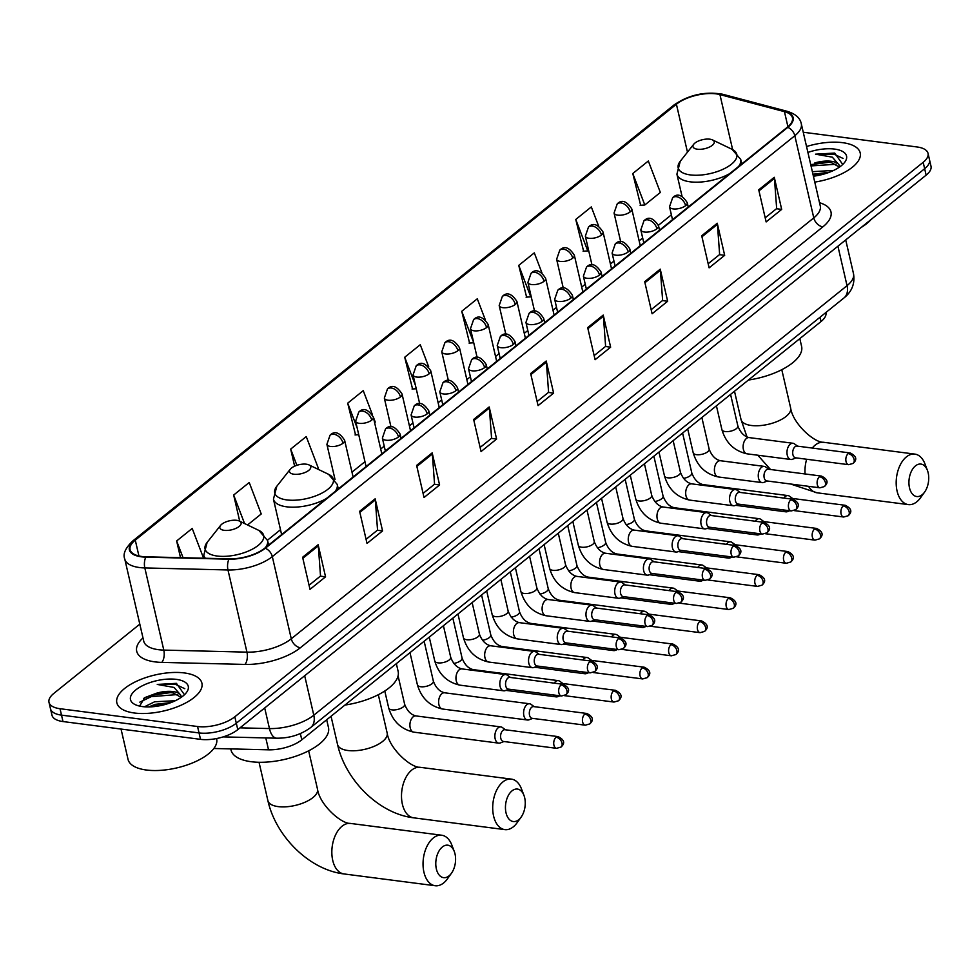 <?xml version="1.0" encoding="UTF-8"?>
<svg xmlns="http://www.w3.org/2000/svg" width="980" height="980" viewBox="0 0 980 980"><rect width="100%" height="100%" fill="white"/><g stroke="black" fill="none" stroke-linecap="round" stroke-linejoin="round"><path stroke-width="1.47" d="M825.883 312.522L825.907 312.596A27.281 11.576 167 0 1 821.032 321.538L301.791 739.814A27.281 11.576 167 0 1 268.532 749.823L213.848 748.487M139.809 624.15L53.863 693.375A27.281 11.576 -13 0 0 49 702.329L51.965 715.155A27.281 11.576 -13 0 0 62.99 721.55L200.52 739.349A27.281 11.576 -13 0 0 237.785 729.635L926.137 175.138A27.281 11.576 -13 0 0 931 166.196L929.518 159.777A27.281 11.576 -13 0 1 924.655 168.719A27.281 11.576 -13 0 0 929.518 159.777L928.036 153.358A27.281 11.576 -13 0 0 917.011 146.963L803.245 132.239M49 702.329A27.281 11.576 -13 0 0 60.025 708.712L197.556 726.511L199.038 732.93A27.281 11.576 -13 0 0 236.303 723.216L924.655 168.719L236.303 723.216A27.281 11.576 -13 0 1 199.038 732.93L61.507 715.13L199.038 732.93L200.52 739.349M50.482 708.736A27.281 11.576 -13 0 0 61.507 715.13A27.281 11.576 -13 0 1 50.482 708.736M134.493 713.024A43.647 18.51 -13 0 0 180.737 705.355A43.647 18.51 -13 0 0 201.905 683.158A43.647 18.51 -13 0 0 184.252 672.929A43.647 18.51 -13 0 0 138.008 680.598A43.647 18.51 -13 0 0 116.841 702.795A43.647 18.51 -13 0 0 134.493 713.024A43.647 18.51 -13 0 0 180.737 705.355A43.647 18.51 -13 0 0 201.905 683.158A43.647 18.51 -13 0 0 184.252 672.929A43.647 18.51 -13 0 0 138.008 680.598A43.647 18.51 -13 0 0 116.841 702.795A43.647 18.51 -13 0 0 134.493 713.024M814.76 182.109A43.647 18.51 -13 0 0 860.195 152.88A43.647 18.51 -13 0 0 842.543 142.663A43.647 18.51 -13 0 0 806.552 146.522A43.647 18.51 -13 0 1 842.543 142.663A43.647 18.51 -13 0 1 860.195 152.88A43.647 18.51 -13 0 1 814.76 182.109M141.843 556.493A29.094 12.348 167 0 1 130.083 549.67A29.094 12.348 167 0 1 135.277 540.127L676.408 104.223A29.094 12.348 167 0 1 719.933 94.582L784.441 111.647A29.094 12.348 167 0 1 792.44 117.735A29.094 12.348 167 0 1 787.246 127.278L264.747 548.163A29.094 12.348 167 0 1 229.271 558.845L146.118 556.812A29.094 12.348 167 0 1 141.843 556.493M141.426 556.824A29.829 12.654 -13 0 0 145.812 557.154L228.965 559.188A29.829 12.654 -13 0 0 265.323 548.249L787.822 127.351A29.829 12.654 -13 0 0 784.943 111.328L720.435 94.264A29.829 12.654 -13 0 0 675.833 104.15L134.689 540.054A29.829 12.654 -13 0 0 141.426 556.824M632.786 173.521L644.803 204.979L660.348 192.448L648.331 161.002L632.786 173.521L640.638 205.261M598.67 226.196L591.32 206.927L575.762 219.459L583.615 251.199M541.952 272.906L534.296 252.864L518.751 265.384L526.603 297.124M485.296 319.762L477.285 298.79L461.739 311.309L469.579 343.049M372.535 414.957L363.249 390.652L347.704 403.172L355.556 434.912M428.738 366.9L420.261 344.715L404.716 357.247L412.568 388.987M197.556 726.511A27.281 11.576 -13 0 0 234.82 716.797L923.172 162.3A27.281 11.576 -13 0 0 928.036 153.358M660.251 269.157L667.649 301.252L652.104 313.772L644.693 281.677L660.251 269.157A7.277 4.961 -128.9 0 1 660.41 270.26L644.938 282.73M717.262 223.232L724.673 255.327L709.116 267.846L701.717 235.751L717.262 223.232A7.277 4.961 -128.9 0 1 717.433 224.334L701.95 236.793M774.274 177.294L781.685 209.389L766.139 221.921L758.728 189.826L774.274 177.294A7.277 4.961 -128.9 0 1 774.445 178.397L758.973 190.867M489.192 406.945L496.603 439.04L481.058 451.56L473.646 419.465L489.192 406.945A7.277 4.961 -128.9 0 1 489.363 408.048L473.891 420.518M432.18 452.87L439.591 484.965L424.034 497.497L416.623 465.402L432.18 452.87A7.277 4.961 -128.9 0 1 432.352 453.973L416.868 466.443M375.156 498.808L382.568 530.903L367.022 543.422L359.611 511.327L375.156 498.808A7.277 4.961 -128.9 0 1 375.328 499.91L359.856 512.369M318.145 544.733L325.556 576.828L310.011 589.348L302.6 557.253L318.145 544.733A7.277 4.961 -128.9 0 1 318.316 545.836L302.832 558.306M603.227 315.082L610.638 347.177L595.093 359.709L587.682 327.614L603.227 315.082A7.277 4.961 -128.9 0 1 603.398 316.185L587.914 328.655M546.215 361.02L553.627 393.115L538.069 405.634L530.658 373.539L546.215 361.02A7.277 4.961 -128.9 0 1 546.387 362.122L530.903 374.58M317.214 468.857L318.255 468.024L306.238 436.578L290.68 449.097L294.625 466.186M247.548 524.974L261.231 513.961L249.214 482.503L233.669 495.035L239.708 521.213M203.583 558.22L192.203 528.441L176.645 540.96L180.504 557.657M553.627 393.115L548.42 392.441M537.126 401.543L548.592 392.306L546.387 362.122M610.638 347.177L605.444 346.504M594.137 355.605L605.615 346.369L603.398 316.185M325.556 576.828L320.362 576.154M309.055 585.256L320.521 576.02L318.316 545.836M382.568 530.903L377.374 530.229M366.079 539.331L377.545 530.094L375.328 499.91M439.591 484.965L434.397 484.291M423.091 493.393L434.557 484.157L432.352 453.973M496.603 439.04L491.409 438.366M480.114 447.468L491.58 438.232L489.363 408.048M781.685 209.389L776.491 208.716M765.196 217.817L776.662 208.581L774.445 178.397M724.673 255.327L719.479 254.653M708.173 263.755L719.639 254.518L717.433 224.334M667.649 301.252L662.456 300.578M651.161 309.68L662.627 300.444L660.41 270.26M404.716 357.247L415.434 385.299M431.555 374.25L432.033 376.369M416.231 388.729L412.053 389.023M347.704 403.172L357.173 427.978M373.282 416.916L375.267 422.098L374.605 422.625M358.729 434.691L355.042 434.949M290.68 449.097L296.879 465.316M233.669 495.035L244.559 523.541M176.645 540.96L183.052 557.718M461.739 311.309L473.695 342.62M473.732 342.767L469.065 343.086M518.751 265.384L530.768 296.842L526.089 297.161M575.762 219.459L587.779 250.905L583.1 251.235M588.6 250.255L587.779 250.905M644.803 204.979L640.124 205.298M121.042 729.059L128.037 759.365A45.472 19.282 -13 0 0 146.424 770.023A45.472 19.282 -13 0 0 194.591 762.036A45.472 19.282 -13 0 0 216.641 738.908L216.556 738.54M144.477 706.788L154.62 701.79L175.383 700.688M184.448 694.734L176.437 683.354L157.266 684.432L174.06 687.446L180.712 695.126A20.556 8.722 -13 0 0 172.946 691.562A20.556 8.722 -13 0 0 156.543 693.215L169.099 692.37L173.264 692.97L181.129 697.393M180.712 695.126L181.312 696.633M148.715 706.923L155.208 704.338L171.084 702.538M142.48 706.592A29.645 12.581 -13 0 0 186.225 692.823A29.645 12.581 -13 0 0 176.278 679.361A29.645 12.581 -13 0 0 139.233 687.507A29.645 12.581 -13 0 0 135.179 704.608A29.645 12.581 -13 0 0 142.48 706.592M156.543 693.215L144.82 697.601L139.699 705.894M157.266 684.432L175.506 684.371L184.804 688.707M139.822 702.145L151.349 696.621L177.797 694.538M154.546 706.543L165.779 704.302M143.546 698.409L151.055 695.347L170.851 692.554M149.621 706.899L170.581 702.721M449.024 875.863A16.366 9.763 97.4 0 0 451.474 873.217A16.366 9.763 97.4 0 0 454.291 851.498A16.366 9.763 97.4 0 0 442.348 846.977A16.366 9.763 97.4 0 0 436.357 868.942A16.366 9.763 97.4 0 0 449.024 875.863M451.474 873.217L447.456 878.827A25.456 15.19 -82.6 0 1 443.634 882.956A25.456 15.19 -82.6 0 1 435.181 885.736A25.456 15.19 -82.6 0 1 423.066 865.548A25.456 15.19 -82.6 0 1 433.258 838.023A25.456 15.19 -82.6 0 1 441.723 835.23A25.456 15.19 -82.6 0 1 451.829 845.042L454.291 851.498M236.682 520.319A10.915 4.631 -13 0 0 220.586 525.39A10.915 4.631 -13 0 0 224.249 530.339A10.915 4.631 -13 0 0 237.883 527.338A10.915 4.631 -13 0 0 239.365 521.042A10.915 4.631 -13 0 0 236.682 520.319M230.753 748.904L231.011 750.006A50.017 21.217 -13 0 0 251.223 761.717A50.017 21.217 -13 0 0 304.217 752.934A50.017 21.217 -13 0 0 328.471 727.503L326.683 719.761M518.69 819.745A16.366 9.763 97.4 0 0 521.14 817.1A16.366 9.763 97.4 0 0 523.957 795.38A16.366 9.763 97.4 0 0 512.013 790.86A16.366 9.763 97.4 0 0 506.023 812.824A16.366 9.763 97.4 0 0 518.69 819.745M521.14 817.1L517.121 822.71A25.456 15.19 -82.6 0 1 513.299 826.838A25.456 15.19 -82.6 0 1 504.847 829.619A25.456 15.19 -82.6 0 1 492.732 809.431A25.456 15.19 -82.6 0 1 502.924 781.905A25.456 15.19 -82.6 0 1 511.376 779.112A25.456 15.19 -82.6 0 1 521.495 788.925L523.957 795.38M306.348 464.202A10.915 4.631 -13 0 0 290.239 469.261A10.915 4.631 -13 0 0 293.902 474.222A10.915 4.631 -13 0 0 307.549 471.221A10.915 4.631 -13 0 0 309.031 464.924A10.915 4.631 -13 0 0 306.348 464.202M344.935 705.061A50.017 21.217 -13 0 0 398.137 671.386L396.349 663.644M922.156 494.741A16.366 9.763 97.4 0 0 924.618 492.083A16.366 9.763 97.4 0 0 927.423 470.363A16.366 9.763 97.4 0 0 915.492 465.855A16.366 9.763 97.4 0 0 909.489 487.807A16.366 9.763 97.4 0 0 922.156 494.741M924.618 492.083L920.588 497.705A25.456 15.19 -82.6 0 1 916.766 501.821A25.456 15.19 -82.6 0 1 908.313 504.602A25.456 15.19 -82.6 0 1 896.21 484.426A25.456 15.19 -82.6 0 1 906.402 456.888A25.456 15.19 -82.6 0 1 914.855 454.108A25.456 15.19 -82.6 0 1 924.961 463.908L927.423 470.363M709.814 139.185A10.915 4.631 -13 0 0 693.717 144.256A10.915 4.631 -13 0 0 697.38 149.205A10.915 4.631 -13 0 0 711.014 146.216A10.915 4.631 -13 0 0 712.509 139.919A10.915 4.631 -13 0 0 709.814 139.185M748.414 380.044A50.017 21.217 -13 0 0 801.603 346.381L799.815 338.639M505.484 729.794L502.324 727.503A8.183 4.888 97.4 0 0 500.878 726.915A8.183 4.888 97.4 0 0 498.159 727.809A8.183 4.888 97.4 0 0 495.157 738.785A8.183 4.888 97.4 0 0 498.771 743.146A8.183 4.888 97.4 0 0 500.327 742.938L503.965 741.517M556.089 737.242A5.917 3.528 97.4 0 1 558.049 736.605L504.921 729.72A5.917 3.528 97.4 0 0 502.961 730.37A5.917 3.528 97.4 0 0 500.792 738.308A5.917 3.528 97.4 0 0 503.414 741.456L556.542 748.328L561.001 747.066A5.917 4.03 51.1 0 0 562.005 743.073A5.917 4.03 -128.9 0 0 556.089 737.242A5.917 3.528 97.4 0 0 553.725 743.636A5.917 3.528 97.4 0 0 556.542 748.328M534.198 706.666L531.038 704.375A8.183 4.888 97.4 0 0 529.592 703.775A8.183 4.888 97.4 0 0 526.873 704.669A8.183 4.888 97.4 0 0 523.871 715.657A8.183 4.888 97.4 0 0 527.485 720.006A8.183 4.888 97.4 0 0 529.041 719.81L532.679 718.389M584.803 714.114A5.917 3.528 97.4 0 1 586.775 713.465L533.647 706.592A5.917 3.528 97.4 0 0 531.674 707.242A5.917 3.528 97.4 0 0 529.519 715.167A5.917 3.528 97.4 0 0 532.128 718.316L585.256 725.188L589.715 723.938A5.917 4.03 51.1 0 0 590.72 719.945A5.917 4.03 -128.9 0 0 584.803 714.114A5.917 3.528 97.4 0 0 582.438 720.508A5.917 3.528 97.4 0 0 585.256 725.188M562.912 683.538L559.752 681.235A8.183 4.888 97.4 0 0 558.306 680.647A8.183 4.888 97.4 0 0 555.587 681.541A8.183 4.888 97.4 0 0 554.178 683.134M613.529 690.986A5.917 3.528 97.4 0 0 611.153 697.38A5.917 3.528 97.4 0 0 613.97 702.06L618.429 700.798A5.917 4.03 51.1 0 0 619.434 696.805A5.917 4.03 -128.9 0 0 613.529 690.986A5.917 3.528 97.4 0 1 615.489 690.337L562.361 683.464A5.917 3.528 97.4 0 0 560.585 683.967M553.565 694.979A8.183 4.888 97.4 0 0 556.199 696.878A8.183 4.888 97.4 0 0 557.755 696.67L559.984 695.8M591.626 660.398L588.466 658.107A8.183 4.888 97.4 0 0 587.02 657.519A8.183 4.888 97.4 0 0 584.301 658.413A8.183 4.888 97.4 0 0 582.892 660.005M642.243 667.858A5.917 3.528 97.4 0 0 639.867 674.24A5.917 3.528 97.4 0 0 642.684 678.932L647.155 677.67A5.917 4.03 51.1 0 0 648.148 673.677A5.917 4.03 -128.9 0 0 642.243 667.858A5.917 3.528 97.4 0 1 644.203 667.208L591.075 660.336A5.917 3.528 97.4 0 0 589.298 660.826M582.279 671.839A8.183 4.888 97.4 0 0 584.925 673.75A8.183 4.888 97.4 0 0 586.469 673.542L588.711 672.672M620.34 637.27L617.18 634.979A8.183 4.888 97.4 0 0 615.734 634.379A8.183 4.888 97.4 0 0 613.015 635.273A8.183 4.888 97.4 0 0 611.606 636.865M670.957 644.717A5.917 3.528 97.4 0 0 668.593 651.112A5.917 3.528 97.4 0 0 671.398 655.804L675.869 654.542A5.917 4.03 51.1 0 0 676.861 650.548A5.917 4.03 -128.9 0 0 670.957 644.717A5.917 3.528 97.4 0 1 672.917 644.068L619.789 637.196A5.917 3.528 97.4 0 0 618.025 637.698M611.005 648.711A8.183 4.888 97.4 0 0 613.639 650.61A8.183 4.888 97.4 0 0 615.183 650.414L617.424 649.544M649.054 614.142L645.906 611.839A8.183 4.888 97.4 0 0 644.448 611.251A8.183 4.888 97.4 0 0 641.741 612.145A8.183 4.888 97.4 0 0 640.32 613.737M699.671 621.59A5.917 3.528 97.4 0 0 697.307 627.984A5.917 3.528 97.4 0 0 700.112 632.664L704.583 631.402A5.917 4.03 51.1 0 0 705.576 627.408A5.917 4.03 -128.9 0 0 699.671 621.59A5.917 3.528 97.4 0 1 701.631 620.94L648.503 614.068A5.917 3.528 97.4 0 0 646.739 614.57M639.72 625.583A8.183 4.888 97.4 0 0 642.353 627.482A8.183 4.888 97.4 0 0 643.909 627.274L646.139 626.404M677.78 591.014L674.62 588.711A8.183 4.888 97.4 0 0 673.174 588.123A8.183 4.888 97.4 0 0 670.455 589.017A8.183 4.888 97.4 0 0 669.034 590.609M728.385 598.462A5.917 3.528 97.4 0 0 726.021 604.844A5.917 3.528 97.4 0 0 728.826 609.536L733.297 608.274A5.917 4.03 51.1 0 0 734.289 604.28A5.917 4.03 -128.9 0 0 728.385 598.462A5.917 3.528 97.4 0 1 730.345 597.812L677.217 590.94A5.917 3.528 97.4 0 0 675.453 591.43M668.433 602.443A8.183 4.888 97.4 0 0 671.067 604.354A8.183 4.888 97.4 0 0 672.623 604.146L674.853 603.276M706.494 567.873L703.334 565.582A8.183 4.888 97.4 0 0 701.888 564.982A8.183 4.888 97.4 0 0 699.169 565.889A8.183 4.888 97.4 0 0 697.76 567.469M757.099 575.321A5.917 3.528 97.4 0 0 754.735 581.716A5.917 3.528 97.4 0 0 757.552 586.408L762.011 585.146A5.917 4.03 51.1 0 0 763.016 581.152A5.917 4.03 -128.9 0 0 757.099 575.321A5.917 3.528 97.4 0 1 759.059 574.684L705.931 567.8A5.917 3.528 97.4 0 0 704.167 568.302M697.148 579.315A8.183 4.888 97.4 0 0 699.781 581.226A8.183 4.888 97.4 0 0 701.337 581.018L703.567 580.148M735.208 544.745L732.048 542.455A8.183 4.888 97.4 0 0 730.602 541.854A8.183 4.888 97.4 0 0 727.883 542.749A8.183 4.888 97.4 0 0 726.474 544.341M785.813 552.193A5.917 3.528 97.4 0 0 783.449 558.588A5.917 3.528 97.4 0 0 786.266 563.267L790.725 562.018A5.917 4.03 51.1 0 0 791.73 558.012A5.917 4.03 -128.9 0 0 785.813 552.193A5.917 3.528 97.4 0 1 787.785 551.544L734.657 544.672A5.917 3.528 97.4 0 0 732.881 545.174M725.861 556.187A8.183 4.888 97.4 0 0 728.495 558.086A8.183 4.888 97.4 0 0 730.051 557.89L732.281 557.02M763.922 521.617L760.762 519.314A8.183 4.888 97.4 0 0 759.316 518.726A8.183 4.888 97.4 0 0 756.597 519.62A8.183 4.888 97.4 0 0 755.188 521.213M814.527 529.065A5.917 3.528 97.4 0 0 812.163 535.448A5.917 3.528 97.4 0 0 814.98 540.139L819.439 538.878A5.917 4.03 51.1 0 0 820.444 534.884A5.917 4.03 -128.9 0 0 814.527 529.065A5.917 3.528 97.4 0 1 816.499 528.416L763.371 521.544A5.917 3.528 97.4 0 0 761.595 522.046M754.576 533.047A8.183 4.888 97.4 0 0 757.209 534.957A8.183 4.888 97.4 0 0 758.765 534.749L760.995 533.88M792.636 498.477L789.476 496.186A8.183 4.888 97.4 0 0 788.03 495.598A8.183 4.888 97.4 0 0 785.311 496.493A8.183 4.888 97.4 0 0 783.902 498.085M843.253 505.925A5.917 3.528 97.4 0 0 840.877 512.32A5.917 3.528 97.4 0 0 843.694 517.011L848.166 515.75A5.917 4.03 51.1 0 0 849.158 511.756A5.917 4.03 -128.9 0 0 843.253 505.925A5.917 3.528 97.4 0 1 845.213 505.288L792.085 498.404A5.917 3.528 97.4 0 0 790.309 498.906M783.289 509.919A8.183 4.888 97.4 0 0 785.936 511.83A8.183 4.888 97.4 0 0 787.479 511.621L789.721 510.752M510.433 677.474L507.273 675.171A8.183 4.888 97.4 0 0 505.827 674.583A8.183 4.888 97.4 0 0 501.05 678.209A8.183 4.888 97.4 0 0 500.106 686.453A8.183 4.888 97.4 0 0 503.72 690.814A8.183 4.888 97.4 0 0 505.276 690.606L508.914 689.197M561.038 684.922A5.917 3.528 97.4 0 1 562.998 684.273L509.87 677.401A5.917 3.528 97.4 0 0 507.91 678.05A5.917 3.528 97.4 0 0 505.741 685.976A5.917 3.528 97.4 0 0 508.351 689.124L561.479 695.996L565.95 694.734A5.917 4.03 51.1 0 0 566.942 690.741A5.917 4.03 -128.9 0 0 561.038 684.922A5.917 3.528 97.4 0 0 558.673 691.317A5.917 3.528 97.4 0 0 561.479 695.996M539.147 654.346L535.987 652.043A8.183 4.888 97.4 0 0 534.541 651.455A8.183 4.888 97.4 0 0 529.764 655.081A8.183 4.888 97.4 0 0 528.82 663.325A8.183 4.888 97.4 0 0 532.434 667.686A8.183 4.888 97.4 0 0 533.99 667.478L537.628 666.069M589.752 661.794A5.917 3.528 97.4 0 1 591.712 661.145L538.584 654.273A5.917 3.528 97.4 0 0 536.624 654.91A5.917 3.528 97.4 0 0 534.455 662.848A5.917 3.528 97.4 0 0 537.077 665.996L590.205 672.868L594.664 671.606A5.917 4.03 51.1 0 0 595.668 667.613A5.917 4.03 -128.9 0 0 589.752 661.794A5.917 3.528 97.4 0 0 587.388 668.176A5.917 3.528 97.4 0 0 590.205 672.868M567.861 631.206L564.701 628.915A8.183 4.888 97.4 0 0 563.255 628.315A8.183 4.888 97.4 0 0 558.477 631.953A8.183 4.888 97.4 0 0 557.534 640.197A8.183 4.888 97.4 0 0 561.148 644.558A8.183 4.888 97.4 0 0 562.704 644.35L566.342 642.929M618.466 638.654A5.917 3.528 97.4 0 1 620.438 638.017L567.31 631.132A5.917 3.528 97.4 0 0 565.338 631.782A5.917 3.528 97.4 0 0 563.182 639.707A5.917 3.528 97.4 0 0 565.791 642.856L618.919 649.74L623.378 648.478A5.917 4.03 51.1 0 0 624.383 644.485A5.917 4.03 -128.9 0 0 618.466 638.654A5.917 3.528 97.4 0 0 616.101 645.048A5.917 3.528 97.4 0 0 618.919 649.74M596.575 608.078L593.415 605.787A8.183 4.888 97.4 0 0 591.969 605.187A8.183 4.888 97.4 0 0 587.192 608.813A8.183 4.888 97.4 0 0 586.248 617.057A8.183 4.888 97.4 0 0 589.874 621.418A8.183 4.888 97.4 0 0 591.418 621.222L595.056 619.801M647.192 615.526A5.917 3.528 97.4 0 1 649.152 614.877L596.024 608.004A5.917 3.528 97.4 0 0 594.052 608.654A5.917 3.528 97.4 0 0 591.896 616.579A5.917 3.528 97.4 0 0 594.505 619.727L647.633 626.6L652.104 625.35A5.917 4.03 51.1 0 0 653.096 621.345A5.917 4.03 -128.9 0 0 647.192 615.526A5.917 3.528 97.4 0 0 644.816 621.92A5.917 3.528 97.4 0 0 647.633 626.6M625.289 584.95L622.129 582.647A8.183 4.888 97.4 0 0 620.683 582.059A8.183 4.888 97.4 0 0 615.918 585.685A8.183 4.888 97.4 0 0 614.975 593.929A8.183 4.888 97.4 0 0 618.588 598.29A8.183 4.888 97.4 0 0 620.132 598.082L623.77 596.673M675.906 592.398A5.917 3.528 97.4 0 1 677.866 591.749L624.738 584.876A5.917 3.528 97.4 0 0 622.778 585.526A5.917 3.528 97.4 0 0 620.61 593.451A5.917 3.528 97.4 0 0 623.219 596.6L676.347 603.472L680.818 602.21A5.917 4.03 51.1 0 0 681.811 598.216A5.917 4.03 -128.9 0 0 675.906 592.398A5.917 3.528 97.4 0 0 673.542 598.78A5.917 3.528 97.4 0 0 676.347 603.472M654.003 561.81L650.842 559.519A8.183 4.888 97.4 0 0 649.397 558.931A8.183 4.888 97.4 0 0 644.632 562.557A8.183 4.888 97.4 0 0 643.689 570.801A8.183 4.888 97.4 0 0 647.302 575.162A8.183 4.888 97.4 0 0 648.846 574.954L652.484 573.533M704.62 569.258A5.917 3.528 97.4 0 1 706.58 568.621L653.452 561.736A5.917 3.528 97.4 0 0 651.492 562.385A5.917 3.528 97.4 0 0 649.323 570.323A5.917 3.528 97.4 0 0 651.933 573.459L705.061 580.344L709.532 579.082A5.917 4.03 51.1 0 0 710.524 575.089A5.917 4.03 -128.9 0 0 704.62 569.258A5.917 3.528 97.4 0 0 702.256 575.652A5.917 3.528 97.4 0 0 705.061 580.344M682.717 538.682L679.569 536.391A8.183 4.888 97.4 0 0 678.111 535.791A8.183 4.888 97.4 0 0 673.346 539.417A8.183 4.888 97.4 0 0 672.403 547.673A8.183 4.888 97.4 0 0 676.016 552.022A8.183 4.888 97.4 0 0 677.572 551.826L681.21 550.405M733.334 546.13A5.917 3.528 97.4 0 1 735.294 545.48L682.166 538.608A5.917 3.528 97.4 0 0 680.206 539.257A5.917 3.528 97.4 0 0 678.038 547.183A5.917 3.528 97.4 0 0 680.647 550.331L733.775 557.204L738.246 555.954A5.917 4.03 51.1 0 0 739.239 551.961A5.917 4.03 -128.9 0 0 733.334 546.13A5.917 3.528 97.4 0 0 730.97 552.524A5.917 3.528 97.4 0 0 733.775 557.204M711.443 515.554L708.283 513.251A8.183 4.888 97.4 0 0 706.837 512.663A8.183 4.888 97.4 0 0 702.06 516.288A8.183 4.888 97.4 0 0 701.117 524.533A8.183 4.888 97.4 0 0 704.73 528.894A8.183 4.888 97.4 0 0 706.286 528.686L709.924 527.277M762.048 523.002A5.917 3.528 97.4 0 1 764.008 522.352L710.88 515.48A5.917 3.528 97.4 0 0 708.92 516.129A5.917 3.528 97.4 0 0 706.752 524.055A5.917 3.528 97.4 0 0 709.361 527.203L762.489 534.076L766.96 532.814A5.917 4.03 51.1 0 0 767.952 528.82A5.917 4.03 -128.9 0 0 762.048 523.002A5.917 3.528 97.4 0 0 759.684 529.396A5.917 3.528 97.4 0 0 762.489 534.076M740.157 492.413L736.997 490.123A8.183 4.888 97.4 0 0 735.551 489.535A8.183 4.888 97.4 0 0 730.774 493.161A8.183 4.888 97.4 0 0 729.831 501.405A8.183 4.888 97.4 0 0 733.444 505.766A8.183 4.888 97.4 0 0 735 505.558L738.638 504.137M790.762 499.874A5.917 3.528 97.4 0 1 792.722 499.224L739.594 492.352A5.917 3.528 97.4 0 0 737.634 492.989A5.917 3.528 97.4 0 0 735.466 500.927A5.917 3.528 97.4 0 0 738.087 504.075L791.215 510.948L795.674 509.686A5.917 4.03 51.1 0 0 796.679 505.692A5.917 4.03 -128.9 0 0 790.762 499.874A5.917 3.528 97.4 0 0 788.398 506.256A5.917 3.528 97.4 0 0 791.215 510.948M768.871 469.285L765.711 466.995A8.183 4.888 97.4 0 0 764.265 466.394A8.183 4.888 97.4 0 0 759.488 470.02A8.183 4.888 97.4 0 0 758.545 478.277A8.183 4.888 97.4 0 0 762.158 482.626A8.183 4.888 97.4 0 0 763.714 482.43L767.352 481.009M819.476 476.733A5.917 3.528 97.4 0 1 821.448 476.084L768.32 469.212A5.917 3.528 97.4 0 0 766.348 469.861A5.917 3.528 97.4 0 0 764.192 477.787A5.917 3.528 97.4 0 0 766.801 480.935L819.929 487.807L824.388 486.558A5.917 4.03 51.1 0 0 825.393 482.564A5.917 4.03 -128.9 0 0 819.476 476.733A5.917 3.528 97.4 0 0 817.112 483.128A5.917 3.528 97.4 0 0 819.929 487.807M797.585 446.157L794.425 443.854A8.183 4.888 97.4 0 0 792.979 443.266A8.183 4.888 97.4 0 0 788.202 446.892A8.183 4.888 97.4 0 0 787.259 455.137A8.183 4.888 97.4 0 0 790.872 459.498A8.183 4.888 97.4 0 0 792.428 459.289L796.066 457.88M848.19 453.605A5.917 3.528 97.4 0 1 850.162 452.956L797.034 446.084A5.917 3.528 97.4 0 0 795.062 446.733A5.917 3.528 97.4 0 0 792.906 454.659A5.917 3.528 97.4 0 0 795.515 457.807L848.643 464.679L853.102 463.418A5.917 4.03 51.1 0 0 854.107 459.424A5.917 4.03 -128.9 0 0 848.19 453.605A5.917 3.528 97.4 0 0 845.826 460A5.917 3.528 97.4 0 0 848.643 464.679M812.359 171.684L833.662 170.41M842.739 164.469L834.715 153.076L815.544 154.166L832.351 157.18L839.003 164.848A20.556 8.722 -13 0 0 831.224 161.284A20.556 8.722 -13 0 0 814.821 162.937L827.377 162.092L831.555 162.692L839.419 167.127M839.003 164.848L839.689 166.931M812.947 174.232L829.362 172.26M813.4 176.204A29.645 12.581 -13 0 0 844.503 162.545A29.645 12.581 -13 0 0 834.556 149.083A29.645 12.581 -13 0 0 807.912 152.427M861.163 227.47A45.472 19.282 -13 0 0 871.122 219.446M815.544 154.166L833.796 154.093L843.082 158.442M811.024 165.914L836.075 164.26M813.376 176.106L824.07 174.024M810.73 164.64L829.129 162.276M813.082 174.832L828.872 172.443M265.788 737.928L268.532 749.823M300.358 733.579L301.791 739.814M820.039 317.238L821.032 321.538M237.785 729.635L234.82 716.797M62.99 721.55L60.025 708.712M926.137 175.138L923.172 162.3M240.002 727.846L269.451 728.569L264.698 707.952M310.733 727.503A18.191 12.397 -128.9 0 0 313.796 715.216L847.039 285.67A36.37 15.435 -13 0 0 853.519 273.739C855.099 283.539 851.914 291.624 843.964 297.957L310.733 727.503C300.909 734.718 289.566 738.283 276.703 738.197A18.191 8.526 -88.6 0 1 269.451 728.569A36.37 15.435 -13 0 0 313.796 715.216L304.682 675.735M843.964 297.957A18.191 12.397 -128.9 0 0 847.039 285.67L837.925 246.201M135.277 540.127L138.927 555.979M787.822 127.351A9.09 6.199 51.1 0 1 794.817 135.73L272.318 556.615A36.37 15.435 167 0 1 227.972 569.968L144.82 567.935A36.37 15.435 167 0 1 139.478 567.53A36.37 15.435 167 0 1 124.766 559.017L143.742 641.177A36.37 15.435 -13 0 0 158.442 649.691A36.37 15.435 -13 0 0 163.795 650.095L246.948 652.141A36.37 15.435 -13 0 0 291.281 638.789L813.78 217.891A36.37 15.435 -13 0 0 820.272 205.959L820.297 206.082M145.812 557.154A9.09 4.263 -88.6 0 0 144.82 567.935L163.795 650.095A9.09 4.263 91.4 0 1 161.798 662.394A45.472 19.282 167 0 1 142.982 637.919M819.525 202.713A45.472 19.282 167 0 1 822.869 226.846L300.382 647.743A9.09 6.199 -128.9 0 1 291.281 638.789L272.318 556.615A9.09 6.199 -128.9 0 0 265.323 548.249M784.943 111.328A9.09 6.419 -75.2 0 1 787.271 111.34C795.564 113.925 800.231 118.078 801.297 123.799A36.37 15.435 167 0 1 794.817 135.73L813.78 217.891A9.09 6.199 -128.9 0 0 822.869 226.846M300.382 647.743A45.472 19.282 167 0 1 244.951 664.428A9.09 4.263 91.4 0 0 246.948 652.141L227.972 569.968A9.09 4.263 -88.6 0 1 228.965 559.188M720.435 94.264A9.09 6.419 -75.2 0 1 722.762 94.276C705.208 91.189 688.94 94.766 673.934 105.032L132.79 540.936A9.09 6.199 51.1 0 1 134.689 540.054M675.833 104.15A9.09 6.199 -128.9 0 0 673.934 105.032M244.951 664.428L161.798 662.394M784.441 111.647L787.92 126.714M719.933 94.582L732.636 149.597M676.408 104.223L687.47 152.145M671.386 214.841L658.401 225.302M642.672 237.969L639.144 240.823M613.958 261.109L610.418 263.951M585.244 284.237L581.704 287.091M556.53 307.365L552.99 310.219M527.816 330.505L524.276 333.347M499.09 353.633L495.562 356.475M470.376 376.761L466.848 379.615M441.662 399.901L438.134 402.743M412.948 423.029L409.407 425.871M384.234 446.157L380.693 449.012M364.964 461.69L351.979 472.14M280.5 529.727L267.491 540.201M308.651 750.827L317.508 789.194A25.456 10.805 167 0 1 312.975 797.548A25.456 10.805 167 0 1 278.185 806.614A25.456 10.805 167 0 1 267.895 800.648C275.821 836.467 309.386 869.848 343.98 873.94L435.181 885.736M317.508 789.194C319.676 804.752 341.175 823.972 350.509 823.433A25.456 15.19 97.4 0 0 342.057 826.214A25.456 15.19 97.4 0 0 331.865 853.752A25.456 15.19 97.4 0 0 343.98 873.94M220.586 525.39L207.135 542.393A30.074 12.752 -13 0 0 217.229 556.04A30.074 12.752 -13 0 0 254.8 547.783A30.074 12.752 -13 0 0 258.916 530.437L267.577 540.543A32.732 13.892 -13 0 1 265.384 547.649M204.465 558.245L203.779 555.268A32.732 13.892 -13 0 0 205.42 558.269M378.317 694.71L387.174 733.077A25.456 10.805 167 0 1 382.629 741.431A25.456 10.805 167 0 1 347.851 750.496A25.456 10.805 167 0 1 337.561 744.531C345.487 780.35 379.052 813.731 413.646 817.822L504.847 829.619M387.174 733.077C389.342 748.634 410.841 767.855 420.175 767.316A25.456 15.19 97.4 0 0 411.723 770.096A25.456 15.19 97.4 0 0 401.531 797.634A25.456 15.19 97.4 0 0 413.646 817.822M290.239 469.261L276.801 486.276A30.074 12.752 -13 0 0 286.883 499.923A30.074 12.752 -13 0 0 324.466 491.666A30.074 12.752 -13 0 0 328.57 474.32L337.243 484.426A32.732 13.892 -13 0 1 335.05 491.531M281.615 534.578L273.445 499.151A32.732 13.892 -13 0 0 286.675 506.819A32.732 13.892 -13 0 0 326.279 498.6M781.783 369.693L790.652 408.06A25.456 10.805 167 0 1 786.107 416.414A25.456 10.805 167 0 1 751.329 425.479A25.456 10.805 167 0 1 741.027 419.526L747.017 436.994M790.652 408.06C792.82 423.63 814.307 442.85 823.653 442.299A25.456 15.19 97.4 0 0 815.201 445.091A25.456 15.19 97.4 0 0 812.261 448.056M806.65 459.252A25.456 15.19 97.4 0 0 805.082 473.977M808.586 486.35A25.456 15.19 97.4 0 0 817.112 492.805L908.313 504.602M693.717 144.256L680.267 161.259A30.074 12.752 -13 0 0 690.361 174.918A30.074 12.752 -13 0 0 727.944 166.649A30.074 12.752 -13 0 0 732.048 149.303L740.708 159.409A32.732 13.892 -13 0 1 738.528 166.526M682.056 196.404L676.911 174.146A32.732 13.892 -13 0 0 690.153 181.815A32.732 13.892 -13 0 0 729.757 173.595M335.038 479.563L326.904 444.332A9.09 3.859 -13 0 0 330.579 446.464A9.09 3.859 -13 0 0 343 443.23A9.09 6.199 -128.9 0 0 333.911 434.263A9.09 6.199 51.1 0 0 330.052 435.206C334.596 430.624 339.46 432.303 344.617 440.241A9.09 3.859 -13 0 1 343 443.23M392 709.863A8.183 3.467 -13 0 0 402.878 707.192A8.183 3.467 -13 0 0 404.642 704.265C407.129 710.843 410.877 714.726 415.9 715.914A8.183 4.888 97.4 0 0 413.18 716.809A8.183 4.888 97.4 0 0 412.886 717.054A8.183 4.888 97.4 0 0 409.922 725.911A8.183 4.888 97.4 0 0 413.793 732.146C401.016 729.279 392.649 721.207 388.693 707.952A8.183 3.467 -13 0 0 392 709.863M366.079 466.541L355.618 421.204A9.09 3.859 -13 0 0 359.293 423.336A9.09 3.859 -13 0 0 371.714 420.102A9.09 6.199 -128.9 0 0 362.625 411.135A9.09 6.199 51.1 0 0 358.766 412.078C363.31 407.484 368.174 409.162 373.331 417.113A9.09 3.859 -13 0 1 371.714 420.102M420.714 686.735A8.183 3.467 -13 0 0 431.592 684.052A8.183 3.467 -13 0 0 433.356 681.137C435.843 687.715 439.604 691.598 444.614 692.787A8.183 4.888 97.4 0 0 441.894 693.681A8.183 4.888 97.4 0 0 441.6 693.926A8.183 4.888 97.4 0 0 438.636 702.783A8.183 4.888 97.4 0 0 442.507 709.018C429.73 706.139 421.363 698.079 417.407 684.824A8.183 3.467 -13 0 0 420.714 686.735M390.996 426.949L384.332 398.076A9.09 3.859 -13 0 0 388.007 400.208A9.09 3.859 -13 0 0 400.428 396.961A9.09 6.199 -128.9 0 0 391.339 388.007A9.09 6.199 51.1 0 0 387.48 388.95C392.037 384.356 396.888 386.034 402.045 393.985A9.09 3.859 -13 0 1 400.428 396.961M453.789 663.448A8.183 3.467 -13 0 0 460.306 660.924A8.183 3.467 -13 0 0 462.07 658.009C464.557 664.587 468.318 668.458 473.328 669.646A8.183 4.888 97.4 0 0 471.245 670.112M419.71 403.821L413.046 374.936A9.09 3.859 -13 0 0 416.721 377.067A9.09 3.859 -13 0 0 429.142 373.833A9.09 6.199 -128.9 0 0 420.053 364.879A9.09 6.199 51.1 0 0 416.206 365.81C420.751 361.228 425.602 362.906 430.771 370.857A9.09 3.859 -13 0 1 429.142 373.833M482.503 640.32A8.183 3.467 -13 0 0 489.02 637.796A8.183 3.467 -13 0 0 490.784 634.869C493.283 641.447 497.032 645.33 502.042 646.518A8.183 4.888 97.4 0 0 499.959 646.984M448.424 380.693L441.76 351.808A9.09 3.859 -13 0 0 445.435 353.939A9.09 3.859 -13 0 0 457.856 350.705A9.09 6.199 -128.9 0 0 448.767 341.738A9.09 6.199 51.1 0 0 444.92 342.682C449.465 338.088 454.316 339.766 459.485 347.716A9.09 3.859 -13 0 1 457.856 350.705M511.217 617.18A8.183 3.467 -13 0 0 517.734 614.656A8.183 3.467 -13 0 0 519.498 611.74C521.997 618.319 525.745 622.202 530.756 623.39A8.183 4.888 97.4 0 0 528.673 623.844M477.15 357.565L470.474 328.68A9.09 3.859 -13 0 0 474.149 330.811A9.09 3.859 -13 0 0 486.57 327.565A9.09 6.199 -128.9 0 0 477.481 318.61A9.09 6.199 51.1 0 0 473.634 319.554C478.179 314.96 483.03 316.638 488.199 324.588A9.09 3.859 -13 0 1 486.57 327.565M539.943 594.052A8.183 3.467 -13 0 0 546.448 591.528A8.183 3.467 -13 0 0 548.224 588.613C550.711 595.191 554.46 599.074 559.47 600.25A8.183 4.888 97.4 0 0 557.399 600.716M505.864 334.425L499.188 305.552A9.09 3.859 -13 0 0 502.875 307.671A9.09 3.859 -13 0 0 515.296 304.437A9.09 6.199 -128.9 0 0 506.195 295.482A9.09 6.199 51.1 0 0 502.348 296.413C506.893 291.832 511.744 293.51 516.913 301.46A9.09 3.859 -13 0 1 515.296 304.437M568.657 570.923A8.183 3.467 -13 0 0 575.174 568.4A8.183 3.467 -13 0 0 576.938 565.485C579.425 572.051 583.173 575.934 588.196 577.122A8.183 4.888 97.4 0 0 586.114 577.588M534.578 311.297L527.914 282.411A9.09 3.859 -13 0 0 531.589 284.543A9.09 3.859 -13 0 0 544.01 281.309A9.09 6.199 -128.9 0 0 534.921 272.342A9.09 6.199 51.1 0 0 531.062 273.285C535.607 268.692 540.47 270.382 545.627 278.32A9.09 3.859 -13 0 1 544.01 281.309M597.371 547.783A8.183 3.467 -13 0 0 603.888 545.26A8.183 3.467 -13 0 0 605.652 542.344C608.139 548.923 611.888 552.806 616.91 553.994A8.183 4.888 97.4 0 0 614.827 554.447M563.292 288.169L556.628 259.284A9.09 3.859 -13 0 0 560.303 261.415A9.09 3.859 -13 0 0 572.724 258.169A9.09 6.199 -128.9 0 0 563.635 249.214A9.09 6.199 51.1 0 0 559.776 250.157C564.321 245.564 569.184 247.242 574.341 255.192A9.09 3.859 -13 0 1 572.724 258.169M626.085 524.655A8.183 3.467 -13 0 0 632.602 522.132A8.183 3.467 -13 0 0 634.366 519.216C636.853 525.795 640.614 529.678 645.624 530.866A8.183 4.888 97.4 0 0 643.542 531.319M592.006 265.029L585.342 236.156A9.09 3.859 -13 0 0 589.017 238.287A9.09 3.859 -13 0 0 601.438 235.041A9.09 6.199 -128.9 0 0 592.349 226.086A9.09 6.199 51.1 0 0 588.49 227.029C593.047 222.436 597.898 224.114 603.055 232.064A9.09 3.859 -13 0 1 601.438 235.041M654.799 501.527A8.183 3.467 -13 0 0 661.316 499.004A8.183 3.467 -13 0 0 663.08 496.088C665.567 502.654 669.328 506.538 674.338 507.726A8.183 4.888 97.4 0 0 672.255 508.191M620.72 241.901L614.056 213.015A9.09 3.859 -13 0 0 617.731 215.147A9.09 3.859 -13 0 0 630.152 211.913A9.09 6.199 -128.9 0 0 621.063 202.946A9.09 6.199 51.1 0 0 617.216 203.889C621.761 199.308 626.612 200.986 631.782 208.924A9.09 3.859 -13 0 1 630.152 211.913M683.513 478.399A8.183 3.467 -13 0 0 690.03 475.876A8.183 3.467 -13 0 0 691.794 472.948C694.293 479.526 698.042 483.41 703.052 484.598A8.183 4.888 97.4 0 0 700.97 485.051M385.348 451.021L382.372 438.097A9.09 3.859 -13 0 0 386.047 440.216A9.09 3.859 -13 0 0 398.468 436.982A9.09 6.199 -128.9 0 0 389.379 428.027A9.09 6.199 51.1 0 0 385.52 428.958C390.077 424.377 394.928 426.055 400.085 434.005A9.09 3.859 -13 0 1 398.468 436.982M438.06 662.86A8.183 3.467 -13 0 0 448.938 660.177A8.183 3.467 -13 0 0 450.702 657.261C453.189 663.84 456.95 667.723 461.96 668.911A8.183 4.888 97.4 0 0 458.946 670.051A8.183 4.888 97.4 0 0 456.239 680.782A8.183 4.888 97.4 0 0 459.853 685.143C447.076 682.276 438.709 674.203 434.752 660.949A8.183 3.467 -13 0 0 438.06 662.86M414.075 427.88L411.086 414.957A9.09 3.859 -13 0 0 414.761 417.088A9.09 3.859 -13 0 0 427.182 413.854A9.09 6.199 -128.9 0 0 418.093 404.887A9.09 6.199 51.1 0 0 414.246 405.83C418.791 401.237 423.642 402.915 428.811 410.865A9.09 3.859 -13 0 1 427.182 413.854M466.774 639.732A8.183 3.467 -13 0 0 477.652 637.049A8.183 3.467 -13 0 0 479.416 634.134C481.903 640.712 485.663 644.595 490.674 645.771A8.183 4.888 97.4 0 0 487.673 646.923A8.183 4.888 97.4 0 0 484.953 657.654A8.183 4.888 97.4 0 0 488.579 662.014C475.79 659.136 467.423 651.075 463.466 637.808A8.183 3.467 -13 0 0 466.774 639.732M442.788 404.752L439.8 391.829A9.09 3.859 -13 0 0 443.475 393.96A9.09 3.859 -13 0 0 455.896 390.714A9.09 6.199 -128.9 0 0 446.807 381.759A9.09 6.199 51.1 0 0 442.96 382.702C447.505 378.109 452.356 379.787 457.525 387.737A9.09 3.859 -13 0 1 455.896 390.714M495.488 616.604A8.183 3.467 -13 0 0 506.366 613.921A8.183 3.467 -13 0 0 508.13 610.993C510.617 617.572 514.378 621.455 519.388 622.643A8.183 4.888 97.4 0 0 516.387 623.795A8.183 4.888 97.4 0 0 513.679 634.513A8.183 4.888 97.4 0 0 517.293 638.874C504.504 636.008 496.137 627.947 492.18 614.681A8.183 3.467 -13 0 0 495.488 616.604M471.502 381.624L468.514 368.701A9.09 3.859 -13 0 0 472.189 370.82A9.09 3.859 -13 0 0 484.61 367.586A9.09 6.199 -128.9 0 0 475.521 358.631A9.09 6.199 51.1 0 0 471.674 359.574C476.219 354.981 481.07 356.659 486.239 364.609A9.09 3.859 -13 0 1 484.61 367.586M524.214 593.464A8.183 3.467 -13 0 0 535.08 590.781A8.183 3.467 -13 0 0 536.844 587.865C539.343 594.444 543.091 598.327 548.102 599.515A8.183 4.888 97.4 0 0 545.101 600.654A8.183 4.888 97.4 0 0 542.393 611.385A8.183 4.888 97.4 0 0 546.007 615.746C533.218 612.88 524.851 604.807 520.895 591.553A8.183 3.467 -13 0 0 524.214 593.464M500.216 358.484L497.228 345.56A9.09 3.859 -13 0 0 500.915 347.692A9.09 3.859 -13 0 0 513.336 344.458A9.09 6.199 -128.9 0 0 504.235 335.491A9.09 6.199 51.1 0 0 500.388 336.434C504.933 331.853 509.784 333.531 514.953 341.469A9.09 3.859 -13 0 1 513.336 344.458M552.928 570.336A8.183 3.467 -13 0 0 563.794 567.653A8.183 3.467 -13 0 0 565.558 564.737C568.057 571.316 571.806 575.199 576.816 576.375A8.183 4.888 97.4 0 0 573.815 577.526A8.183 4.888 97.4 0 0 571.107 588.257A8.183 4.888 97.4 0 0 574.721 592.618C561.932 589.74 553.565 581.679 549.621 568.412A8.183 3.467 -13 0 0 552.928 570.336M528.931 335.356L525.942 322.432A9.09 3.859 -13 0 0 529.629 324.564A9.09 3.859 -13 0 0 542.05 321.318A9.09 6.199 -128.9 0 0 532.961 312.363A9.09 6.199 51.1 0 0 529.102 313.306C533.647 308.712 538.51 310.391 543.667 318.341A9.09 3.859 -13 0 1 542.05 321.318M581.642 547.207A8.183 3.467 -13 0 0 592.508 544.525A8.183 3.467 -13 0 0 594.284 541.609C596.771 548.175 600.52 552.059 605.542 553.247A8.183 4.888 97.4 0 0 602.529 554.398A8.183 4.888 97.4 0 0 599.821 565.129A8.183 4.888 97.4 0 0 603.435 569.478C590.646 566.612 582.279 558.551 578.335 545.284A8.183 3.467 -13 0 0 581.642 547.207M557.645 312.228L554.668 299.304A9.09 3.859 -13 0 0 558.343 301.436A9.09 3.859 -13 0 0 570.764 298.19A9.09 6.199 -128.9 0 0 561.675 289.235A9.09 6.199 51.1 0 0 557.816 290.178C562.361 285.584 567.224 287.263 572.381 295.213A9.09 3.859 -13 0 1 570.764 298.19M610.356 524.067A8.183 3.467 -13 0 0 621.234 521.385A8.183 3.467 -13 0 0 622.998 518.469C625.485 525.047 629.234 528.931 634.256 530.119A8.183 4.888 97.4 0 0 631.242 531.258A8.183 4.888 97.4 0 0 628.535 541.989A8.183 4.888 97.4 0 0 632.149 546.35C619.372 543.484 610.993 535.411 607.049 522.156A8.183 3.467 -13 0 0 610.356 524.067M586.359 289.1L583.382 276.164A9.09 3.859 -13 0 0 587.057 278.296A9.09 3.859 -13 0 0 599.478 275.062A9.09 6.199 -128.9 0 0 590.389 266.095A9.09 6.199 51.1 0 0 586.53 267.038C591.075 262.456 595.938 264.135 601.095 272.072A9.09 3.859 -13 0 1 599.478 275.062M639.07 500.939A8.183 3.467 -13 0 0 649.948 498.257A8.183 3.467 -13 0 0 651.712 495.341C654.199 501.919 657.948 505.803 662.97 506.991A8.183 4.888 97.4 0 0 659.957 508.13A8.183 4.888 97.4 0 0 657.249 518.861A8.183 4.888 97.4 0 0 660.863 523.222C648.086 520.343 639.72 512.283 635.763 499.028A8.183 3.467 -13 0 0 639.07 500.939M615.085 265.96L612.096 253.036A9.09 3.859 -13 0 0 615.771 255.168A9.09 3.859 -13 0 0 628.192 251.934A9.09 6.199 -128.9 0 0 619.103 242.967A9.09 6.199 51.1 0 0 615.256 243.91C619.801 239.316 624.652 240.994 629.822 248.945A9.09 3.859 -13 0 1 628.192 251.934M667.784 477.811A8.183 3.467 -13 0 0 678.662 475.129A8.183 3.467 -13 0 0 680.426 472.213C682.913 478.791 686.674 482.662 691.684 483.851A8.183 4.888 97.4 0 0 688.67 485.002A8.183 4.888 97.4 0 0 685.963 495.733A8.183 4.888 97.4 0 0 689.589 500.082C676.8 497.215 668.433 489.155 664.477 475.888A8.183 3.467 -13 0 0 667.784 477.811M643.799 242.832L640.81 229.908A9.09 3.859 -13 0 0 644.485 232.04A9.09 3.859 -13 0 0 656.906 228.793A9.09 6.199 -128.9 0 0 647.817 219.839A9.09 6.199 51.1 0 0 643.97 220.782C648.515 216.188 653.366 217.866 658.536 225.817A9.09 3.859 -13 0 1 656.906 228.793M696.498 454.671A8.183 3.467 -13 0 0 707.376 452.001A8.183 3.467 -13 0 0 709.14 449.073C711.627 455.651 715.388 459.534 720.398 460.723A8.183 4.888 97.4 0 0 717.397 461.862A8.183 4.888 97.4 0 0 714.689 472.593A8.183 4.888 97.4 0 0 718.303 476.954C705.514 474.087 697.148 466.015 693.191 452.76A8.183 3.467 -13 0 0 696.498 454.671M672.513 219.704L669.524 206.768A9.09 3.859 -13 0 0 673.199 208.899A9.09 3.859 -13 0 0 685.62 205.665A9.09 6.199 -128.9 0 0 676.531 196.711A9.09 6.199 51.1 0 0 672.684 197.642C677.229 193.06 682.08 194.738 687.25 202.689A9.09 3.859 -13 0 1 685.62 205.665M725.225 431.543A8.183 3.467 -13 0 0 736.09 428.86A8.183 3.467 -13 0 0 737.854 425.945C740.353 432.523 744.102 436.406 749.112 437.595A8.183 4.888 97.4 0 0 746.111 438.734A8.183 4.888 97.4 0 0 743.404 449.465A8.183 4.888 97.4 0 0 747.017 453.826C734.228 450.947 725.861 442.887 721.905 429.632A8.183 3.467 -13 0 0 725.225 431.543M853.519 273.739L845.716 239.916M276.703 738.197L223.171 736.886M787.271 111.34L722.762 94.276M132.79 540.936C125.379 548.041 122.696 554.055 124.766 559.017M801.297 123.799L820.272 205.959M350.509 823.433L441.723 835.23M259.039 762.281L267.895 800.648M203.779 555.268L207.135 542.393M268.618 545.052L267.577 540.543M239.365 521.042L258.916 530.437M420.175 767.316L511.376 779.112M331.032 716.258L337.561 744.531M273.445 499.151L276.801 486.276M338.284 488.934L337.243 484.426M309.031 464.924L328.57 474.32M757.797 455.222L770.513 469.494M790.578 484.01L817.112 492.805M823.653 442.299L914.855 454.108M734.498 391.253L741.027 419.526M676.911 174.146L680.267 161.259M741.75 163.929L740.708 159.409M712.509 139.919L732.048 149.303M326.904 444.332L330.052 435.206M384.773 690.986L388.693 707.952M415.9 715.914L500.878 726.915M398.076 675.857L404.642 704.265M353.106 476.991L344.617 440.241M413.793 732.146L498.771 743.146M558.049 736.605C564.345 739.704 565.325 743.195 561.001 747.066M355.618 421.204L358.766 412.078M409.983 652.668L417.407 684.824M444.614 692.787L529.592 703.775M424.144 641.251L433.356 681.137M381.82 453.863L373.331 417.113M442.507 709.018L527.485 720.006M586.775 713.465C593.059 716.576 594.039 720.067 589.715 723.938M384.332 398.076L387.48 388.95M473.328 669.646L558.306 680.647M452.858 618.123L462.07 658.009M410.534 430.735L402.045 393.985M505.901 690.373L556.199 696.878M613.97 702.06L564.382 695.641M615.489 690.337C621.773 693.448 622.753 696.927 618.429 700.798M413.046 374.936L416.206 365.81M502.042 646.518L587.02 657.519M481.584 594.995L490.784 634.869M439.248 407.594L430.771 370.857M534.615 667.233L584.925 673.75M642.684 678.932L593.096 672.513M644.203 667.208C650.487 670.308 651.467 673.799 647.155 677.67M441.76 351.808L444.92 342.682M530.756 623.39L615.734 634.379M510.298 571.855L519.498 611.74M467.962 384.466L459.485 347.716M563.329 644.105L613.639 650.61M671.398 655.804L621.822 649.385M672.917 644.068C679.201 647.18 680.181 650.671 675.869 654.542M470.474 328.68L473.634 319.554M559.47 600.25L644.448 611.251M539.012 548.726L548.224 588.613M496.676 361.338L488.199 324.588M592.043 620.977L642.353 627.482M700.112 632.664L650.536 626.245M701.631 620.94C707.915 624.052 708.908 627.543 704.583 631.402M499.188 305.552L502.348 296.413M588.196 577.122L673.174 588.123M567.726 525.599L576.938 565.485M525.403 338.21L516.913 301.46M620.757 597.837L671.067 604.354M728.826 609.536L679.25 603.116M730.345 597.812C736.629 600.912 737.622 604.403 733.297 608.274M527.914 282.411L531.062 273.285M616.91 553.994L701.888 564.982M596.44 502.458L605.652 542.344M554.116 315.07L545.627 278.32M649.471 574.709L699.781 581.226M757.552 586.408L707.964 579.989M759.059 574.684C765.356 577.784 766.336 581.275 762.011 585.146M556.628 259.284L559.776 250.157M645.624 530.866L730.602 541.854M625.154 479.33L634.366 519.216M582.831 291.942L574.341 255.192M678.185 551.581L728.495 558.086M786.266 563.267L736.678 556.861M787.785 551.544C794.07 554.655 795.05 558.147 790.725 562.018M585.342 236.156L588.49 227.029M674.338 507.726L759.316 518.726M653.868 456.202L663.08 496.088M611.545 268.814L603.055 232.064M706.911 528.453L757.209 534.957M814.98 540.139L765.392 533.72M816.499 528.416C822.784 531.528 823.764 535.007 819.439 538.878M614.056 213.015L617.216 203.889M703.052 484.598L788.03 495.598M682.595 433.062L691.794 472.948M640.259 245.674L631.782 208.924M735.625 505.313L785.936 511.83M843.694 517.011L794.106 510.592M845.213 505.288C851.498 508.387 852.478 511.879 848.166 515.75M382.372 438.097L385.52 428.958M429.252 637.135L434.752 660.949M461.96 668.911L505.827 674.583M443.426 625.73L450.702 657.261M459.853 685.143L503.72 690.814M562.998 684.273C569.282 687.384 570.274 690.876 565.95 694.734M401.09 438.342L400.085 434.005M411.086 414.957L414.246 405.83M457.966 614.007L463.466 637.808M490.674 645.771L534.541 651.455M472.14 602.59L479.416 634.134M488.579 662.014L532.434 667.686M591.712 661.145C598.008 664.244 598.988 667.735 594.664 671.606M429.804 415.202L428.811 410.865M439.8 391.829L442.96 382.702M486.693 590.879L492.18 614.681M519.388 622.643L563.255 628.315M500.854 579.462L508.13 610.993M517.293 638.874L561.148 644.558M620.438 638.017C626.722 641.116 627.702 644.607 623.378 648.478M458.518 392.074L457.525 387.737M468.514 368.701L471.674 359.574M515.407 567.739L520.895 591.553M548.102 599.515L591.969 605.187M529.568 556.334L536.844 587.865M546.007 615.746L589.874 621.418M649.152 614.877C655.436 617.988 656.416 621.479 652.104 625.35M487.244 368.946L486.239 364.609M497.228 345.56L500.388 336.434M544.12 544.611L549.621 568.412M576.816 576.375L620.683 582.059M558.282 533.206L565.558 564.737M574.721 592.618L618.588 598.29M677.866 591.749C684.15 594.86 685.13 598.339 680.818 602.21M515.958 345.818L514.953 341.469M525.942 322.432L529.102 313.306M572.835 521.483L578.335 545.284M605.542 553.247L649.397 558.931M586.996 510.066L594.284 541.609M603.435 569.478L647.302 575.162M706.58 568.621C712.864 571.72 713.844 575.211 709.532 579.082M544.672 322.677L543.667 318.341M554.668 299.304L557.816 290.178M601.548 498.342L607.049 522.156M634.256 530.119L678.111 535.791M615.71 486.938L622.998 518.469M632.149 546.35L676.016 552.022M735.294 545.48C741.578 548.592 742.571 552.083 738.246 555.954M573.386 299.549L572.381 295.213M583.382 276.164L586.53 267.038M630.263 475.214L635.763 499.028M662.97 506.991L706.837 512.663M644.436 463.81L651.712 495.341M660.863 523.222L704.73 528.894M764.008 522.352C770.292 525.464 771.285 528.943 766.96 532.814M602.1 276.421L601.095 272.072M612.096 253.036L615.256 243.91M658.977 452.086L664.477 475.888M691.684 483.851L735.551 489.535M673.15 440.669L680.426 472.213M689.589 500.082L733.444 505.766M792.722 499.224C799.019 502.324 799.999 505.815 795.674 509.686M630.814 253.281L629.822 248.945M640.81 229.908L643.97 220.782M687.703 428.946L693.191 452.76M720.398 460.723L764.265 466.394M701.864 417.541L709.14 449.073M718.303 476.954L762.158 482.626M821.448 476.084C827.733 479.196 828.713 482.687 824.388 486.558M659.528 230.153L658.536 225.817M669.524 206.768L672.684 197.642M716.417 405.818L721.905 429.632M749.112 437.595L792.979 443.266M730.578 394.413L737.854 425.945M747.017 453.826L790.872 459.498M850.162 452.956C856.447 456.068 857.427 459.559 853.102 463.418M688.254 207.025L687.25 202.689"/></g></svg>
